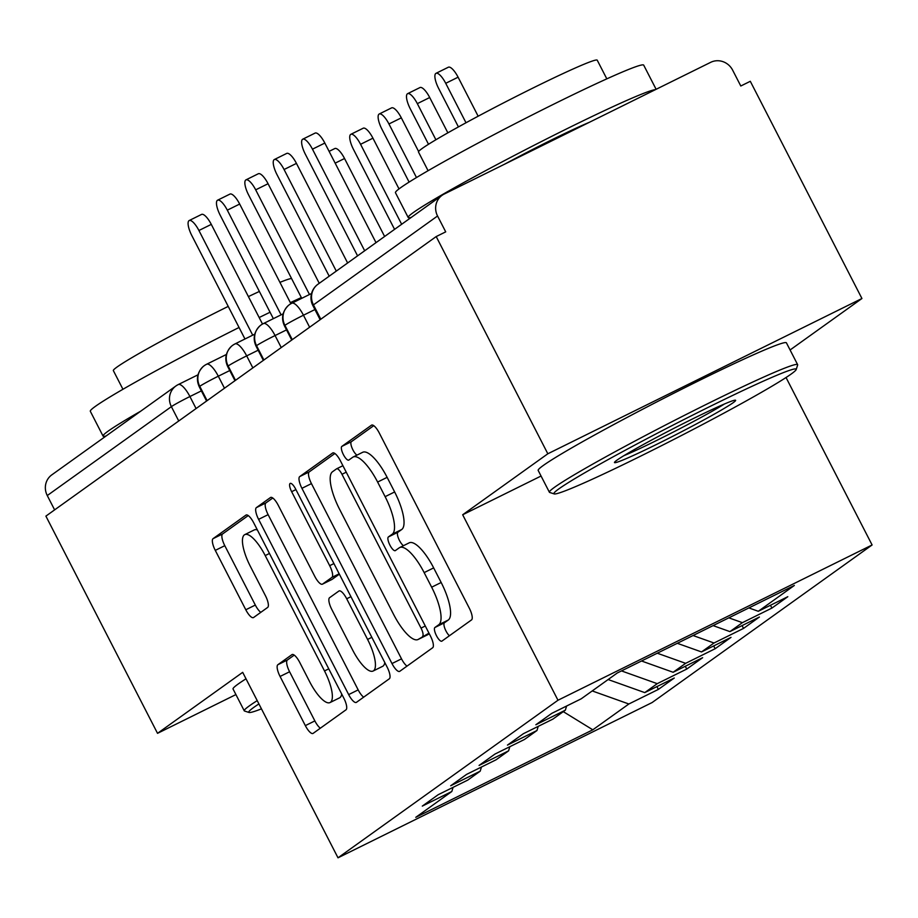 <?xml version="1.0" encoding="UTF-8"?>
<svg xmlns="http://www.w3.org/2000/svg" width="918" height="918" viewBox="0 0 918 918"><rect width="100%" height="100%" fill="white"/><g stroke="black" fill="none" stroke-linecap="round" stroke-linejoin="round"><path stroke-width="1.38" d="M436.463 635.692A7.665 2.375 -116.3 0 0 441.822 641.177A7.665 2.375 -116.3 0 0 441.925 641.108L471.519 619.914A10.959 3.385 -116.3 0 0 469.305 608.175L379.249 432.94A10.959 3.385 -116.3 0 0 371.606 425.114A10.959 3.385 -116.3 0 0 371.457 425.206L341.852 446.4A7.665 2.375 -116.3 0 0 343.401 454.617A7.665 2.375 -116.3 0 0 348.76 460.102A7.665 2.375 -116.3 0 0 348.863 460.033L352.684 457.29A35.068 10.832 -116.3 0 1 353.166 457.003A35.068 10.832 -116.3 0 1 377.619 482.053L385.124 496.661A35.068 10.832 -116.3 0 1 392.216 534.196L388.383 536.95A7.665 2.375 -116.3 0 0 389.932 545.154A7.665 2.375 -116.3 0 0 395.291 550.639A7.665 2.375 -116.3 0 0 395.394 550.571L399.215 547.828A35.068 10.832 -116.3 0 1 399.697 547.553A35.068 10.832 -116.3 0 1 424.15 572.602L431.655 587.199A35.068 10.832 -116.3 0 1 438.747 624.745L434.914 627.487A7.665 2.375 -116.3 0 0 436.463 635.692M399.697 547.553L409.21 542.836A35.068 10.832 -116.3 0 1 433.663 567.898L441.168 582.494A35.068 10.832 -116.3 0 1 448.259 620.04L444.438 622.783A7.665 2.375 -116.3 0 0 445.987 630.987A7.665 2.375 -116.3 0 0 449.407 635.749M373.752 425.665L351.376 441.696A7.665 2.375 -116.3 0 0 352.925 449.912A7.665 2.375 -116.3 0 0 356.953 455.133M353.166 457.003L362.679 452.299A35.068 10.832 -116.3 0 1 387.132 477.349L394.637 491.956A35.068 10.832 -116.3 0 1 401.74 529.491L397.907 532.245A7.665 2.375 -116.3 0 0 399.456 540.45A7.665 2.375 -116.3 0 0 403.484 545.671M277.856 664.724A10.959 3.385 -116.3 0 0 280.07 676.463L305.338 725.622A10.959 3.385 -116.3 0 0 312.981 733.448A10.959 3.385 -116.3 0 0 313.13 733.367L346.006 709.809A10.959 3.385 -116.3 0 0 343.791 698.082L253.724 522.847A10.959 3.385 -116.3 0 0 246.081 515.021A10.959 3.385 -116.3 0 0 245.944 515.101L213.068 538.659A10.959 3.385 -116.3 0 0 215.282 550.387L245.794 609.77A10.959 3.385 -116.3 0 0 253.437 617.596A10.959 3.385 -116.3 0 0 253.586 617.516L267.654 607.429A10.959 3.385 -116.3 0 0 265.44 595.702L250.304 566.257A29.319 9.054 -116.3 0 1 244.773 534.632A29.319 9.054 -116.3 0 1 265.21 555.574L324.502 670.943A29.319 9.054 -116.3 0 1 330.044 702.557A29.319 9.054 -116.3 0 1 309.596 681.615L299.716 662.394A10.959 3.385 -116.3 0 0 292.073 654.557A10.959 3.385 -116.3 0 0 291.924 654.649L277.856 664.724L287.368 660.019A10.959 3.385 -116.3 0 0 289.595 671.758L314.863 720.917A10.959 3.385 -116.3 0 0 320.348 728.192M790.088 349.976L861.933 298.511L547.828 453.779L436.199 236.569L445.712 231.864L437.553 215.994L313.44 304.891L320.807 319.212M547.828 453.779L462.672 514.769L557.983 700.239L338.008 857.814L242.685 672.343L157.529 733.333L45.9 516.123L436.199 236.569M391.986 663.553A10.959 3.385 -116.3 0 0 399.628 671.391A10.959 3.385 -116.3 0 0 399.778 671.299L432.653 647.752A10.959 3.385 -116.3 0 0 430.439 636.013L340.383 460.779A10.959 3.385 -116.3 0 0 332.741 452.953A10.959 3.385 -116.3 0 0 332.591 453.044L299.716 476.591A10.959 3.385 -116.3 0 0 301.93 488.319L391.986 663.553L401.51 658.849A10.959 3.385 -116.3 0 0 406.995 666.124M389.335 678.781L356.459 702.327A10.959 3.385 -116.3 0 1 356.31 702.419A10.959 3.385 -116.3 0 1 348.668 694.593L258.601 519.359A10.959 3.385 -116.3 0 1 256.386 507.62L270.454 497.545A10.959 3.385 -116.3 0 1 270.603 497.453A10.959 3.385 -116.3 0 1 278.246 505.279L314.771 576.355A10.959 3.385 -116.3 0 0 322.413 584.181A10.959 3.385 -116.3 0 0 322.562 584.089L331.891 577.411A10.959 3.385 -116.3 0 0 329.677 565.672L291.649 491.692A7.665 2.375 -116.3 0 1 290.203 483.407A7.665 2.375 -116.3 0 1 295.55 488.892L387.109 667.053A10.959 3.385 -116.3 0 1 389.335 678.781M557.983 700.239L872.1 544.971L652.113 702.545L338.008 857.814M770.454 605.272L771.9 608.083L787.805 596.7L758.291 611.285L794.345 585.454L617.298 672.974L581.243 698.793L551.741 713.378L535.848 724.761L565.35 710.176L552.865 719.127L523.352 733.712L507.459 745.095L536.973 730.51L524.476 739.46L494.974 754.045L479.07 765.428L508.583 750.844L496.087 759.783L466.585 774.379L450.692 785.762L480.194 771.177L467.71 780.116L438.196 794.701L422.303 806.096L451.817 791.5L453.067 787.357M771.9 608.083L742.398 622.668L729.902 631.607L713.102 625.617M742.077 625.594L743.523 628.417L759.415 617.022L729.902 631.607M743.523 628.417L714.009 643.002L701.524 651.941L677.312 643.311M713.688 645.928L715.133 648.739L731.026 637.356L701.524 651.941M715.133 648.739L685.631 663.324L673.135 672.274L641.521 660.994M685.298 666.261L686.744 669.073L702.649 657.69L673.135 672.274M686.744 669.073L657.242 683.658L644.757 692.608L608.129 679.538M656.921 686.595L658.367 689.407L674.26 678.023L644.757 692.608M658.367 689.407L628.853 703.991L592.81 729.81L415.762 817.33L451.817 791.5M480.194 771.177L481.457 767.023M628.853 703.991L592.225 690.933M563.296 711.657L592.81 729.81M508.583 750.844L509.834 746.69M657.242 683.658L621.475 670.909M536.973 730.51L538.223 726.367M685.631 663.324L657.265 653.214M565.35 710.176L566.601 706.034M714.009 643.002L693.056 635.52M861.933 298.511L750.304 81.3L740.792 86.005L732.633 70.135A16.742 15.904 54.4 0 0 710.704 62.321L444.186 194.054A16.742 15.904 54.4 0 0 442.086 195.316A16.742 15.904 54.4 0 0 437.553 215.994M742.398 622.668L728.846 617.837M54.621 509.88L47.266 495.548A16.742 15.904 -125.6 0 1 51.787 474.881L175.9 385.985A16.742 15.904 -125.6 0 1 178.012 384.711A16.742 5.175 -116.3 0 1 178.23 384.585A16.742 16.742 0 0 0 175.9 385.985A16.742 15.904 -125.6 0 0 171.379 406.651L47.266 495.548M157.529 733.333L235.915 694.582M786.038 377.516L872.1 544.971M462.672 514.769L541.058 476.029M758.291 611.285L748.893 607.923M292.28 339.649L284.913 325.328A16.742 15.904 -125.6 0 1 288.183 305.66A16.742 15.904 -125.6 0 1 289.445 304.65A16.742 15.904 -125.6 0 1 291.545 303.388A16.742 5.175 -116.3 0 1 291.775 303.25A16.742 16.742 0 0 0 289.445 304.65M263.891 359.982L256.535 345.661A16.742 15.904 -125.6 0 1 259.794 325.993A16.742 15.904 -125.6 0 1 261.056 324.983A16.742 15.904 -125.6 0 1 263.168 323.721A16.742 5.175 -116.3 0 1 263.386 323.584A16.742 16.742 0 0 0 261.056 324.983M235.513 380.316L228.146 365.984A16.742 15.904 -125.6 0 1 231.416 346.327A16.742 15.904 -125.6 0 1 232.679 345.317A16.742 15.904 -125.6 0 1 234.778 344.055A16.742 5.175 -116.3 0 1 235.008 343.917A16.742 16.742 0 0 0 232.679 345.317M207.124 400.65L199.757 386.317A16.742 15.904 -125.6 0 1 203.027 366.661A16.742 15.904 -125.6 0 1 204.289 365.651A16.742 15.904 -125.6 0 1 206.389 364.389A16.742 5.175 -116.3 0 1 206.619 364.251A16.742 16.742 0 0 0 204.289 365.651M334.886 453.503L309.228 471.886A10.959 3.385 -116.3 0 0 311.443 483.614L401.51 658.849M422.59 636.312A7.665 2.375 -116.3 0 0 421.029 628.107L341.978 474.285A7.665 2.375 -116.3 0 0 336.631 468.8A7.665 2.375 -116.3 0 0 336.527 468.868L332.488 471.76A35.068 10.832 -116.3 0 0 339.58 509.295L393.615 614.44A35.068 10.832 -116.3 0 0 418.08 639.49A35.068 10.832 -116.3 0 0 418.551 639.203L428.97 633.156M418.08 639.49L427.593 634.786A35.068 10.832 -116.3 0 0 428.063 634.499L418.551 639.203M429.234 633.672L428.063 634.499M272.761 498.015L265.91 502.915A10.959 3.385 -116.3 0 0 268.125 514.654L358.181 689.888A10.959 3.385 -116.3 0 0 363.677 697.164M331.777 579.533A10.959 3.385 -116.3 0 0 331.937 579.476A10.959 3.385 -116.3 0 0 332.075 579.384L339.373 574.163M352.673 650.093A29.319 9.054 -116.3 0 0 373.11 671.035A29.319 9.054 -116.3 0 0 367.579 639.421L346.694 598.777A10.959 3.385 -116.3 0 0 339.052 590.951A10.959 3.385 -116.3 0 0 338.903 591.031L329.562 597.721A10.959 3.385 -116.3 0 0 331.788 609.449L352.673 650.093M373.11 671.035L382.634 666.33A29.319 9.054 -116.3 0 0 384.791 662.544M294.23 655.119L287.368 660.019M330.044 702.557L339.557 697.852A29.319 9.054 -116.3 0 0 341.726 694.054M257.384 529.961A29.319 9.054 -116.3 0 0 254.286 529.927L244.773 534.632M248.239 515.572L222.581 533.955A10.959 3.385 -116.3 0 0 224.795 545.682L255.319 605.065A10.959 3.385 -116.3 0 0 260.804 612.34M435.981 73.337L448.363 67.221A13.954 4.315 63.7 0 1 458.093 77.192L445.723 83.308A13.954 4.315 -116.3 0 0 435.981 73.337A13.954 4.315 -116.3 0 0 438.62 88.392L458.426 126.925M466 122.771L445.723 83.308M478.152 116.219L458.093 77.192M302.722 139.203L315.103 133.087A13.954 4.315 63.7 0 1 324.834 143.059L312.464 149.175A13.954 4.315 -116.3 0 0 302.722 139.203A13.954 4.315 -116.3 0 0 305.361 154.258L357.572 255.858M324.834 143.059L376.013 242.65M312.464 149.175L364.675 250.775M407.603 93.67L419.974 87.554A13.954 4.315 63.7 0 1 429.704 97.526L417.334 103.642A13.954 4.315 -116.3 0 0 407.603 93.67A13.954 4.315 -116.3 0 0 410.231 108.726L428.511 144.275M435.901 139.766L417.334 103.642M447.858 132.835L429.704 97.526M379.214 114.004L391.584 107.888A13.954 4.315 63.7 0 1 401.327 117.848L388.945 123.964A13.954 4.315 -116.3 0 0 379.214 114.004A13.954 4.315 -116.3 0 0 381.854 129.048L409.107 182.097M416.485 177.553L388.945 123.964M418.619 151.516L401.327 117.848M350.837 134.326L363.207 128.21A13.954 4.315 63.7 0 1 372.938 138.182L360.567 144.298A13.954 4.315 -116.3 0 0 350.837 134.326A13.954 4.315 -116.3 0 0 353.464 149.382L394.568 229.351M401.659 224.279L360.567 144.298M399.009 188.913L372.938 138.182M329.103 151.367L334.818 148.544A13.954 4.315 63.7 0 1 344.548 158.516L335.162 163.152M384.619 236.477L344.548 158.516M274.344 159.537L286.714 153.421A13.954 4.315 63.7 0 1 296.445 163.393L284.075 169.509A13.954 4.315 -116.3 0 0 274.344 159.537A13.954 4.315 -116.3 0 0 276.972 174.592L329.195 276.18M296.445 163.393L347.624 262.973M284.075 169.509L336.286 271.097M245.955 179.871L258.325 173.754A13.954 4.315 63.7 0 1 268.067 183.726L255.686 189.842A13.954 4.315 -116.3 0 0 245.955 179.871A13.954 4.315 -116.3 0 0 248.594 194.926L301.735 298.327M268.067 183.726L319.246 283.306M255.686 189.842L309.481 294.506M217.566 200.204L229.948 194.088A13.954 4.315 63.7 0 1 239.678 204.048L227.308 210.165A13.954 4.315 -116.3 0 0 217.566 200.204A13.954 4.315 -116.3 0 0 220.205 215.248L273.357 318.661M239.678 204.048L290.903 303.72M227.308 210.165L281.092 314.84M189.188 220.538L201.558 214.422A13.954 4.315 63.7 0 1 211.289 224.382L198.919 230.498A13.954 4.315 -116.3 0 0 189.188 220.538A13.954 4.315 -116.3 0 0 191.828 235.582L244.968 338.994M211.289 224.382L262.514 324.054M198.919 230.498L252.714 335.162M791.167 374.039A136.208 6.552 152.8 0 0 796.193 369.529A136.208 6.552 152.8 0 0 693.951 414.477A136.208 6.552 152.8 0 0 558.924 488.835A136.208 6.552 152.8 0 0 554.185 493.907A136.208 6.552 152.8 0 0 661.935 445.482A136.208 6.552 152.8 0 0 791.167 374.039M554.185 493.907L549.687 492.461A139.559 6.713 -27.2 0 1 549.4 492.255A139.559 6.713 -27.2 0 1 554.541 487.274A139.559 6.713 -27.2 0 1 689.923 412.572A139.559 6.713 -27.2 0 1 797.639 364.675A139.559 6.713 -27.2 0 1 797.639 365.031L796.193 369.529M733.115 402.738A68.104 3.282 -27.2 0 1 665.596 439.917A68.104 3.282 -27.2 0 1 614.475 462.385A68.104 3.282 -27.2 0 1 616.988 460.136A68.104 3.282 -27.2 0 1 681.604 424.414A68.104 3.282 -27.2 0 1 735.479 400.202A68.104 3.282 -27.2 0 1 733.115 402.738M623.919 455.661A64.753 3.121 152.8 0 0 674.937 431.231A64.753 3.121 152.8 0 0 724.497 403.966M411.184 217.451A139.559 6.713 -27.2 0 1 408.2 217.52L395.463 192.723A139.559 6.713 -27.2 0 1 400.592 187.742A139.559 6.713 -27.2 0 1 535.986 113.04A139.559 6.713 -27.2 0 1 643.702 65.144L656.118 89.298M408.2 217.52A139.559 6.713 -27.2 0 1 413.341 212.54A139.559 6.713 -27.2 0 1 542.045 141.223A139.559 6.713 -27.2 0 1 655.383 89.666M428.086 170.714L418.493 152.044A100.475 4.831 -27.2 0 1 422.188 148.464A100.475 4.831 -27.2 0 1 519.668 94.68A100.475 4.831 -27.2 0 1 597.228 60.186L606.821 78.856M549.4 492.255L538.178 470.429A139.559 6.713 -27.2 0 1 543.318 465.449A139.559 6.713 -27.2 0 1 678.712 390.747A139.559 6.713 -27.2 0 1 786.428 342.85L797.639 364.675M504.395 164.299A75.919 3.649 -27.2 0 1 589.367 122.301M258.91 703.922A136.208 6.552 152.8 0 0 253.781 707.399A136.208 6.552 152.8 0 0 249.053 712.471A136.208 6.552 152.8 0 0 261.458 708.857M249.053 712.471L244.544 711.025A139.559 6.713 -27.2 0 1 244.257 710.819A139.559 6.713 -27.2 0 1 249.398 705.839A139.559 6.713 -27.2 0 1 257.224 700.618M106.04 436.016A139.559 6.713 -27.2 0 1 103.057 436.084L90.32 411.287A139.559 6.713 -27.2 0 1 95.461 406.307A139.559 6.713 -27.2 0 1 239.047 327.485M259.163 317.536A139.559 6.713 -27.2 0 1 270.053 312.246M290.34 302.63A139.559 6.713 -27.2 0 1 301.345 297.57M103.057 436.084A139.559 6.713 -27.2 0 1 108.198 431.104A139.559 6.713 -27.2 0 1 140.729 411.172M122.943 389.278L113.35 370.608A100.475 4.831 -27.2 0 1 117.045 367.028A100.475 4.831 -27.2 0 1 228.215 306.405M248.411 296.594A100.475 4.831 -27.2 0 1 259.369 291.454M279.933 282.377A100.475 4.831 -27.2 0 1 291.568 278.556M244.257 710.819L233.046 688.993A139.559 6.713 -27.2 0 1 238.187 684.013A139.559 6.713 -27.2 0 1 246.001 678.804M442.086 195.316L317.972 284.224A16.742 15.904 54.4 0 0 313.44 304.891A16.742 0.803 152.8 0 0 312.831 305.487L320.13 319.705M178.735 420.972L171.379 406.651A16.742 0.803 152.8 0 1 189.911 396.542L196.085 408.556M314.92 309.55L303.456 315.218L309.618 327.221M291.74 340.039L284.431 325.821A16.742 0.803 152.8 0 1 284.913 325.328A16.742 0.803 152.8 0 1 303.456 315.218A16.742 5.175 -116.3 0 0 291.775 303.25L311.546 293.485M286.519 329.883L275.067 335.552L281.241 347.555M258.142 350.217L246.678 355.886L252.852 367.889M229.752 370.551L218.3 376.208L224.474 388.222M201.363 390.884L189.911 396.542A16.742 5.175 -116.3 0 0 178.23 384.585L198.001 374.808M263.351 360.372L256.053 346.155A16.742 0.803 152.8 0 1 256.535 345.661A16.742 0.803 152.8 0 1 275.067 335.552A16.742 5.175 -116.3 0 0 263.386 323.584L283.157 313.818M234.974 380.695L227.664 366.489A16.742 0.803 152.8 0 1 228.146 365.984A16.742 0.803 152.8 0 1 246.678 355.886A16.742 5.175 -116.3 0 0 235.008 343.917L254.768 334.152M206.584 401.028L199.275 386.822A16.742 0.803 152.8 0 1 199.757 386.317A16.742 0.803 152.8 0 1 218.3 376.208A16.742 5.175 -116.3 0 0 206.619 364.251L226.39 354.474M448.259 620.04L438.747 624.745M441.168 582.494L431.655 587.199M433.663 567.898L424.15 572.602M397.907 532.245L388.383 536.95M401.74 529.491L392.216 534.196M394.637 491.956L385.124 496.661M387.132 477.349L377.619 482.053M351.376 441.696L341.852 446.4M444.438 622.783L434.914 627.487M311.443 483.614L301.93 488.319M309.228 471.886L299.716 476.591M425.286 625.996L421.029 628.107M346.235 472.185L341.978 474.285M336.631 468.8L342.907 465.701L336.745 468.765M358.181 689.888L348.668 694.593M268.125 514.654L258.601 519.359M265.91 502.915L256.386 507.62M332.075 579.384L322.562 584.089M339.19 573.796L331.891 577.411M333.934 563.572L329.677 565.672M295.906 489.581L291.649 491.692M371.836 637.321L367.579 639.421M350.94 596.677L346.694 598.777M328.759 668.832L324.502 670.943M269.467 553.474L265.21 555.574M255.319 605.065L245.794 609.77M224.795 545.682L215.282 550.387M222.581 533.955L213.068 538.659M314.863 720.917L305.338 725.622M289.595 671.758L280.07 676.463M317.972 284.224A16.742 16.742 0 0 0 312.831 305.487M284.431 325.821C281.08 318.431 282.331 311.707 288.183 305.66M256.053 346.155C252.702 338.765 253.953 332.041 259.794 325.993M227.664 366.489C224.313 359.099 225.564 352.374 231.416 346.327M199.275 386.822C195.924 379.421 197.175 372.708 203.027 366.661M331.937 579.476L322.413 584.181"/></g></svg>
